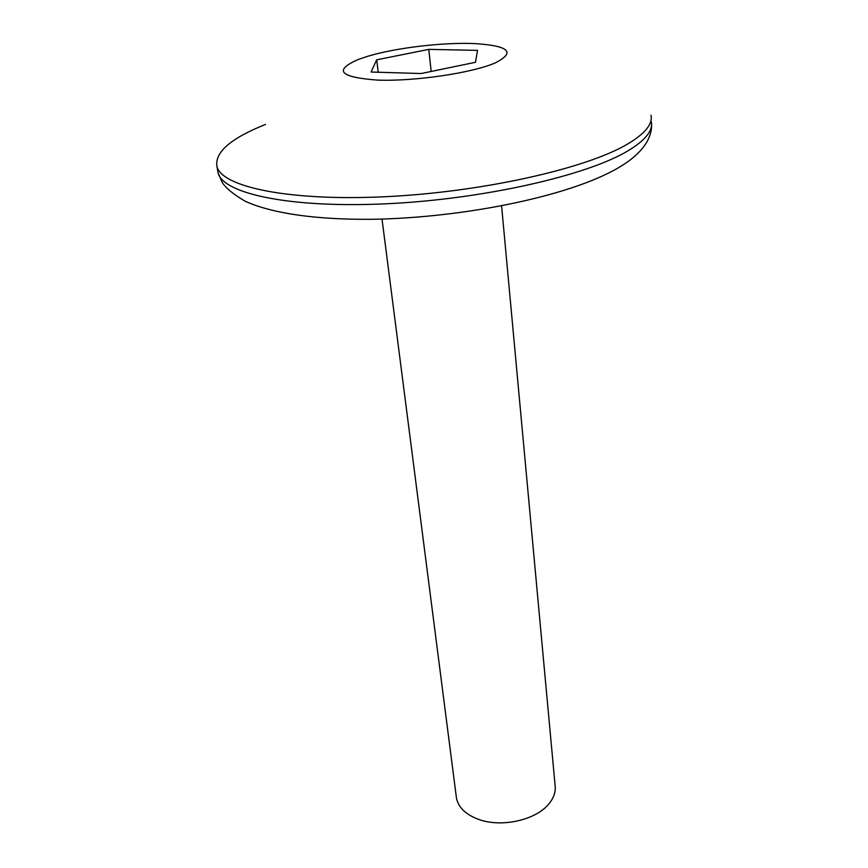 <?xml version="1.0" encoding="UTF-8"?>
<svg xmlns="http://www.w3.org/2000/svg" width="868" height="868" viewBox="0 0 868 868"><rect width="100%" height="100%" fill="white"/><g stroke="black" fill="none" stroke-linecap="round" stroke-linejoin="round"><path stroke-width="1.3" d="M456.21 796.13L456.459 798.093C458.51 807.793 466.192 814.998 479.505 819.696C502.29 827.681 536.12 819.88 548.836 803.931C553.871 797.833 555.954 791.573 555.075 785.16L501.606 205.922M265.445 124.45C230.66 138.359 214.504 152.399 216.978 166.591C222.143 187.13 289.597 201.419 386.065 196.678C482.402 192.056 586.193 168.576 627.336 144.197C644.978 133.737 652.877 124.07 651.011 115.205M495.498 62.8C515.831 52.286 509.158 45.895 475.447 43.628C444.286 42.087 396.763 47.61 368.303 56.116L358.527 59.36C333.279 70.362 339.616 77.285 377.569 80.106C414.926 81.505 472.409 72.977 495.498 62.8M428.781 49.378L376.69 59.816L371.081 72.022L421.132 73.53L475.49 62.29L477.519 50.366L428.781 49.378L431.19 71.458M376.69 59.816L378.231 72.239M217.553 169.878L218.096 172.982C223.315 193.814 290.682 208.396 386.954 203.752C483.096 199.239 586.649 175.629 627.694 150.989C645.304 140.421 653.17 130.634 651.315 121.639M651.553 124.645C651.857 129.799 650.327 135.517 646.964 141.809C642.136 150.055 634.237 157.716 623.257 164.779C577.166 194.736 467.136 217.835 371.016 219.322C317.319 219.669 273.062 213.864 245.21 201.257C233.752 194.573 226.147 188.399 222.392 182.736L218.096 172.982L216.978 166.591M456.459 798.093L382.018 219.083"/></g></svg>
